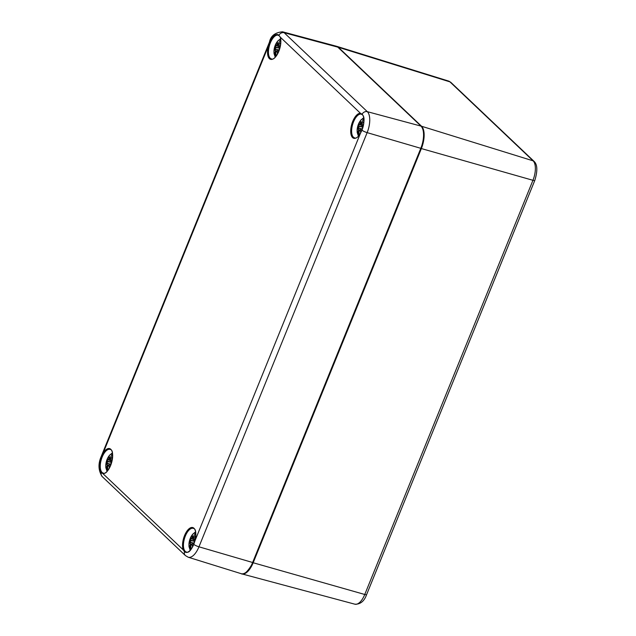 <?xml version="1.0" encoding="UTF-8"?>
<svg xmlns="http://www.w3.org/2000/svg" width="636" height="636" viewBox="0 0 636 636"><rect width="100%" height="100%" fill="white"/><g stroke="black" fill="none" stroke-linecap="round" stroke-linejoin="round"><path stroke-width="0.95" d="M336.412 46.253A17.903 8.045 106.1 0 1 336.834 46.356A17.903 8.045 106.1 0 1 338.384 47.287L421.565 126.254A17.903 8.045 106.1 0 1 421.366 148.57L253.184 562.749A17.903 8.045 106.1 0 1 241.887 573.895A17.903 8.045 106.1 0 1 241.473 573.752M362.099 114.226L360.453 113.272A12.974 5.835 -73.9 0 0 350.698 131.048A12.974 5.835 -73.9 0 0 360.278 133.687L361.956 130.181A12.8 5.748 -73.9 0 0 362.099 114.226A4.476 3.896 -46.5 0 1 367.322 111.674L284.149 32.714A16.806 7.553 -73.9 0 0 282.559 31.8L336.11 46.158A17.887 8.037 106.1 0 1 337.796 47.136A0.668 0.58 -46.5 0 1 338.018 47.255L336.11 46.158M193.773 544.368L195.077 540.528A12.974 5.835 -73.9 0 0 189.282 528.572A12.974 5.835 -73.9 0 0 183.192 549.83L184.488 551.635A12.8 5.748 -73.9 0 0 193.773 544.368A4.476 0.906 22.1 0 0 198.957 546.809L367.139 132.63A16.806 7.553 -73.9 0 0 367.322 111.674L420.976 126.095A17.887 8.037 106.1 0 1 420.778 148.395L252.595 562.582A17.887 8.037 106.1 0 1 241.163 573.672C243.874 575.397 247.817 571.708 252.985 562.606L198.957 546.809A16.806 7.553 -73.9 0 1 188.216 557.231L241.163 573.672M101.307 472.667L102.905 473.613A12.974 5.835 -73.9 0 0 112.659 455.837A12.974 5.835 -73.9 0 0 103.08 453.198L101.45 456.712A12.8 5.748 -73.9 0 0 101.307 472.667A4.476 3.896 133.5 0 0 102.213 476.595L185.394 555.562L188.216 557.231M278.918 35.266A12.8 5.748 -73.9 0 0 269.624 42.532L268.281 46.356A12.974 5.835 -73.9 0 0 274.084 58.313A12.974 5.835 -73.9 0 0 280.174 37.055L278.918 35.266A4.476 3.896 -46.5 0 1 284.149 32.714L337.796 47.136L420.976 126.095A0.668 0.58 133.5 0 1 421.199 126.222C424.792 130.992 424.784 138.394 421.167 148.427L367.139 132.63A4.476 0.906 22.1 0 1 361.956 130.181M191.007 549.281A8.387 3.768 106.1 0 1 190.267 538.35A8.387 3.768 106.1 0 1 195.665 533.159M193.209 538.247L191.937 538.104L191.198 538.668A22.332 6.288 -149.4 0 1 190.887 537.205A7.751 3.482 -73.9 0 0 189.79 539.9A22.332 2.631 13.9 0 0 190.434 540.544L190.403 541.88L191.786 542.651L190.403 542.436L190.41 543.931A22.332 19.414 152.7 0 0 189.719 547.532A7.751 3.482 -73.9 0 0 190.784 548.542A22.332 18.921 -64.3 0 1 191.15 544.639L192.231 543.931M193.813 539.773L191.198 538.668M191.937 538.104A22.133 19.016 -136.2 0 1 192.613 535.727A22.133 13.944 57.3 0 0 192.263 537.857L193.177 537.118L194.195 537.42M193.638 538.414L192.263 537.857M195.729 533.954A7.751 3.482 -73.9 0 0 195.324 533.731A22.332 20.67 119.6 0 0 193.177 537.118M194.234 539.479L193.749 539.264L193.916 537.817A22.332 17.665 -37.9 0 1 195.737 535.472M193.749 539.264A22.133 10.685 13 0 1 195.395 538.668M195.379 538.748A22.133 9.834 168.3 0 0 193.742 539.821L193.885 541.212A22.332 0.882 -157.1 0 0 194.711 541.61M192.231 543.883L191.889 543.852A22.133 17.403 -144.9 0 0 192.517 546.26A22.133 15.566 66.5 0 1 192.207 543.597L193.121 543.088A22.332 8.037 21.3 0 0 193.94 543.915M194.203 543.2L192.891 542.953L194.171 543.295M190.403 542.436A22.133 7.234 173.8 0 0 189.496 543.398A22.133 13.284 8.4 0 1 190.403 541.88M193.638 540.926L189.79 539.9M189.719 547.532L190.864 546.88M195.745 534.956L195.324 533.731M191.786 542.651L194.219 543.144M359.189 135.094A8.387 3.768 106.1 0 1 358.45 124.171A8.387 3.768 106.1 0 1 363.848 118.98M361.383 124.068L359.38 124.481A22.332 6.288 -149.4 0 1 359.062 123.026A7.751 3.482 -73.9 0 0 357.973 125.721A22.332 2.631 13.9 0 0 358.617 126.357L358.585 127.701L359.968 128.472L358.577 128.257L358.585 129.752A22.332 19.414 152.7 0 0 357.901 133.353A7.751 3.482 -73.9 0 0 358.966 134.363A22.332 18.921 -64.3 0 1 359.324 130.452L360.413 129.752M361.995 125.586L359.38 124.481M360.119 123.925A22.133 19.016 -136.2 0 1 360.795 121.548A22.133 13.944 57.3 0 0 360.445 123.67L361.359 122.939L362.377 123.241M361.82 124.235L360.445 123.67M363.903 119.767A7.751 3.482 -73.9 0 0 363.506 119.552A22.332 20.67 119.6 0 0 361.359 122.939M362.417 125.3L361.932 125.085L362.091 123.638A22.332 17.665 -37.9 0 1 363.911 121.285M361.932 125.085A22.133 10.685 13 0 1 363.577 124.489M363.561 124.561A22.133 9.834 168.3 0 0 361.924 125.642L362.067 127.033A22.332 0.882 -157.1 0 0 362.894 127.431M360.413 129.704L360.071 129.672A22.133 17.403 -144.9 0 0 360.699 132.081A22.133 15.566 66.5 0 1 360.389 129.418L361.304 128.909A22.332 8.037 21.3 0 0 362.115 129.736M362.385 129.021L361.073 128.774L362.353 129.116M358.577 128.257A22.133 7.234 173.8 0 0 357.678 129.211A22.133 13.284 8.4 0 1 358.585 127.701M361.82 126.747L357.973 125.721M357.901 133.353L359.046 132.701M363.927 120.776L363.506 119.552M359.968 128.472L362.401 128.965M107.826 470.314A8.387 3.768 106.1 0 1 107.094 459.391A8.387 3.768 106.1 0 1 112.493 454.191M110.028 459.279L108.017 459.701A22.332 6.288 -149.4 0 1 107.707 458.246A7.751 3.482 -73.9 0 0 106.609 460.941A22.332 2.631 13.9 0 0 107.261 461.577L107.222 462.921L108.613 463.684L107.222 463.477L107.23 464.972A22.332 19.414 152.7 0 0 106.546 468.573A7.751 3.482 -73.9 0 0 107.603 469.575A22.332 18.921 -64.3 0 1 107.969 465.671L109.058 464.972M110.64 460.806L108.017 459.701M108.756 459.144A22.133 19.016 -136.2 0 1 109.432 456.767A22.133 13.944 57.3 0 0 109.082 458.89L109.996 458.159L111.014 458.461M110.457 459.454L109.082 458.89M112.548 454.986A7.751 3.482 -73.9 0 0 112.151 454.772A22.332 20.67 119.6 0 0 109.996 458.159M111.061 460.512L110.569 460.305L110.736 458.858A22.332 17.665 -37.9 0 1 112.556 456.505M110.569 460.305A22.133 10.685 13 0 1 112.214 459.701M112.198 459.78A22.133 9.834 168.3 0 0 110.561 460.862L110.704 462.253A22.332 0.882 -157.1 0 0 111.531 462.65M109.05 464.916L108.708 464.884A22.133 17.403 -144.9 0 0 109.336 467.301A22.133 15.566 66.5 0 1 109.034 464.638L109.941 464.129A22.332 8.037 21.3 0 0 110.759 464.956M111.022 464.232L109.71 463.994L110.99 464.328M107.222 463.477A22.133 7.234 173.8 0 0 106.315 464.431A22.133 13.284 8.4 0 1 107.222 462.921M110.457 461.967L106.609 460.941M106.546 468.573L107.683 467.921M112.564 455.996L112.151 454.772M108.613 463.684L111.046 464.185M276.008 56.135A8.387 3.768 106.1 0 1 275.269 45.204A8.387 3.768 106.1 0 1 280.667 40.012M278.21 45.1L276.199 45.522A22.332 6.288 -149.4 0 1 275.889 44.067A7.751 3.482 -73.9 0 0 274.792 46.762A22.332 2.631 13.9 0 0 275.444 47.398L275.404 48.741L276.795 49.505L275.404 49.298L275.412 50.793A22.332 19.414 152.7 0 0 274.728 54.386A7.751 3.482 -73.9 0 0 275.786 55.396A22.332 18.921 -64.3 0 1 276.151 51.492L277.24 50.793M278.822 46.627L276.199 45.522M276.938 44.965A22.133 19.016 -136.2 0 1 277.614 42.58A22.133 13.944 57.3 0 0 277.264 44.711L278.178 43.971L279.196 44.282M278.64 45.275L277.264 44.711M280.73 40.807A7.751 3.482 -73.9 0 0 280.333 40.585A22.332 20.67 119.6 0 0 278.178 43.971M279.244 46.333L278.751 46.118L278.918 44.679A22.332 17.665 -37.9 0 1 280.738 42.326M278.751 46.118A22.133 10.685 13 0 1 280.397 45.522M280.381 45.601A22.133 9.834 168.3 0 0 278.743 46.674L278.886 48.066A22.332 0.882 -157.1 0 0 279.713 48.471M277.232 50.737L276.891 50.705A22.133 17.403 -144.9 0 0 277.519 53.114A22.133 15.566 66.5 0 1 277.216 50.451L278.123 49.942A22.332 8.037 21.3 0 0 278.942 50.769M279.204 50.053L277.892 49.807L279.172 50.149M275.404 49.298A22.133 7.234 173.8 0 0 274.498 50.252A22.133 13.284 8.4 0 1 275.404 48.741M278.64 47.78L274.792 46.762M274.728 54.386L275.865 53.734M280.746 41.809L280.333 40.585M276.795 49.505L279.228 49.998M338.384 47.287L449.938 81.869A3.355 2.918 -46.5 0 1 450.956 82.465L448.579 81.058A15.614 7.02 106.1 0 1 449.938 81.869L533.111 160.836A15.614 7.02 106.1 0 1 532.944 180.298L364.762 594.485A15.614 7.02 106.1 0 1 354.904 604.2L241.887 573.895M354.904 604.2C360.381 604.399 364.285 601.195 366.622 594.588A3.355 0.676 -157.9 0 1 364.762 594.485L253.184 562.749M366.622 594.588L534.804 180.409A3.355 0.676 -157.9 0 1 532.944 180.298L421.366 148.57M534.804 180.409C537.698 170.973 537.476 164.644 534.137 161.433A3.355 2.918 133.5 0 0 533.111 160.836L421.565 126.254M252.945 562.518L421.127 148.339M102.038 472.389A12.307 5.533 106.1 0 1 101.688 458.341A12.307 5.533 106.1 0 1 109.996 449.398C116.658 449.724 108.971 476.316 103.159 473.041A12.307 5.533 106.1 0 1 102.038 472.389M185.219 551.348A12.307 5.533 106.1 0 1 184.869 537.309A12.307 5.533 106.1 0 1 193.177 528.357C199.839 528.691 192.151 555.284 186.332 552.008A12.307 5.533 106.1 0 1 185.219 551.348M353.401 137.169A12.307 5.533 106.1 0 1 353.052 123.13A12.307 5.533 106.1 0 1 361.351 114.178L362.258 114.711C367.664 118.28 359.42 140.866 354.514 137.821A12.307 5.533 106.1 0 1 353.401 137.169M270.221 58.202A12.307 5.533 106.1 0 1 269.871 44.162A12.307 5.533 106.1 0 1 278.178 35.218L279.077 35.751C284.483 39.313 276.239 61.907 271.341 58.862A12.307 5.533 106.1 0 1 270.221 58.202M360.278 133.687L195.077 540.528M183.192 549.83L102.905 473.613M184.488 551.635A4.476 3.896 133.5 0 0 185.394 555.562M280.174 37.055L360.453 113.272M103.08 453.198L268.281 46.356M101.45 456.712A4.476 0.906 -157.9 0 1 101.283 456.298L269.465 42.111A4.476 0.906 22.1 0 0 269.624 42.532M190.395 540.123A6.948 3.124 106.1 0 1 191.078 538.318M190.816 547.564A6.948 3.124 106.1 0 1 190.331 546.944M190.434 540.544L193.813 541.172M190.41 543.931L191.269 544.217M358.577 125.944A6.948 3.124 106.1 0 1 359.26 124.139M358.998 133.385A6.948 3.124 106.1 0 1 358.513 132.765M358.617 126.357L361.995 126.993M358.585 129.752L359.451 130.038M107.214 461.164A6.948 3.124 106.1 0 1 107.897 459.351M107.635 468.605A6.948 3.124 106.1 0 1 107.158 467.985M107.261 461.577L110.64 462.213M107.23 464.972L108.088 465.25M275.396 46.977A6.948 3.124 106.1 0 1 276.08 45.172M275.817 54.418A6.948 3.124 106.1 0 1 275.34 53.798M275.444 47.398L278.822 48.026M275.412 50.793L276.27 51.071M534.137 161.433L450.956 82.465M448.579 81.058L336.834 46.356M421.199 126.222L338.018 47.255M282.559 31.8C275.07 32.476 270.705 35.91 269.465 42.111M101.283 456.298C97.968 463.771 98.278 470.545 102.213 476.595M195.483 531.927L192.541 534.351L190.283 538.263L188.94 543.979L189.003 546.61L190.196 550.22M363.665 117.747L360.723 120.172L358.466 124.084L357.122 129.8L357.186 132.423L358.37 136.04M112.31 452.959L109.368 455.392L107.102 459.303L105.767 465.019L105.822 467.643L107.015 471.26M280.484 38.78L277.542 41.205L275.285 45.124L273.949 50.84L274.005 53.464L275.197 57.081"/></g></svg>
